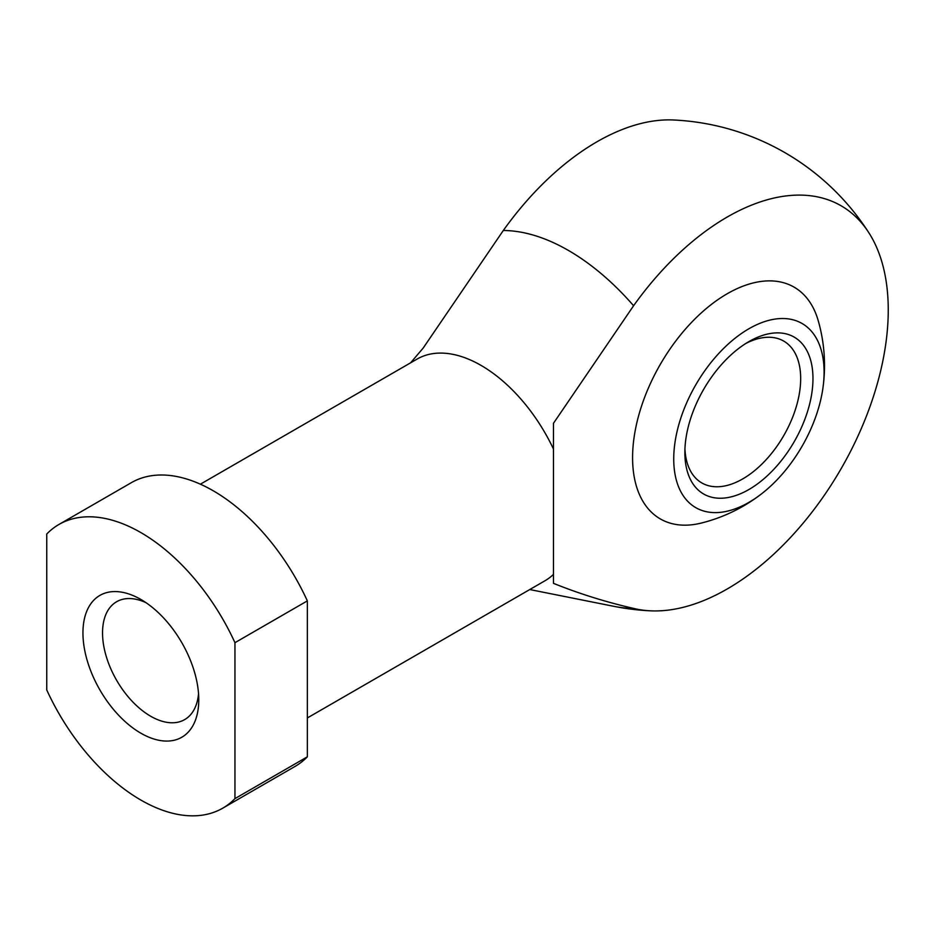 <?xml version="1.0" encoding="UTF-8"?>
<svg xmlns="http://www.w3.org/2000/svg" width="935" height="935" viewBox="0 0 935 935"><rect width="100%" height="100%" fill="white"/><g stroke="black" fill="none" stroke-linecap="round" stroke-linejoin="round"><path stroke-width="1.4" d="M822.999 387.546A162.468 162.468 0 0 0 818.207 320.611A133.81 77.254 120 0 0 727.196 293.765A133.81 77.254 120 0 0 633.486 442.056A133.81 77.254 120 0 0 701.332 523.051A162.468 162.468 0 0 0 761.698 493.727A106.321 61.383 -60 0 1 748.912 502.364A106.321 61.383 -60 0 1 673.854 453.954A106.321 61.383 -60 0 1 757.455 324.387A106.321 61.383 -60 0 1 822.999 387.546A106.321 61.383 -60 0 1 761.698 493.727M633.591 305.733L553.462 423.31L553.462 583.346C579.256 593.713 605.962 602.07 633.591 608.404A227.766 131.496 120 0 0 650.667 610.835A227.766 131.496 120 0 0 888.25 310.046A227.766 131.496 120 0 0 868.896 232.815A227.766 131.496 120 0 0 633.591 305.733A206.986 119.505 -120 0 0 503.299 230.501A227.766 131.496 -60 0 1 673.445 119.984A245.695 245.695 0 0 1 868.884 232.815M410.605 362.815L423.169 348.077L503.299 230.501M198.769 699.754A81.894 47.288 -120 0 0 140.858 599.452A81.894 47.288 -120 0 0 82.946 632.878A81.894 47.288 -120 0 0 140.858 733.192A81.894 47.288 -120 0 0 198.769 699.754M234.954 642.684L234.954 798.619A163.8 94.564 -120 0 1 222.752 808.167L295.144 766.373A163.8 94.564 -120 0 0 307.346 756.824L307.346 600.889L234.954 642.684A163.8 94.564 -120 0 0 58.952 524.465A163.8 94.564 -120 0 0 46.75 534.025L46.75 689.948A163.8 94.564 -120 0 0 222.752 808.167M307.346 600.889A163.8 94.564 -120 0 0 131.344 482.67L58.952 524.465M307.346 717.951L545.058 580.717A127.966 73.877 -120 0 0 553.462 574.37M553.462 448.999A127.966 73.877 -120 0 0 417.092 359.075L200.382 484.19M745.768 343.507A81.894 47.288 -60 0 1 783.717 341.088A81.894 47.288 -60 0 1 796.269 406.713A81.894 47.288 -60 0 1 742.776 478.884A81.894 47.288 -60 0 1 701.823 482.939A81.894 47.288 -60 0 1 684.934 448.858M748.912 489.519A90.59 52.302 -60 0 1 684.864 452.54A90.59 52.302 -60 0 1 748.912 341.602A90.59 52.302 -60 0 1 812.971 378.582A90.59 52.302 -60 0 1 748.912 489.519M307.346 756.824L234.954 798.619M145.977 602.666A68.045 39.282 -120 0 0 116.63 601.731A68.045 39.282 -120 0 0 116.63 680.306A68.045 39.282 -120 0 0 184.674 719.599A68.045 39.282 -120 0 0 198.536 693.7M529.771 589.541L613.944 606.347A206.986 119.505 -120 0 0 633.591 608.404M613.944 606.347A245.695 245.695 0 0 0 650.678 610.835"/></g></svg>

